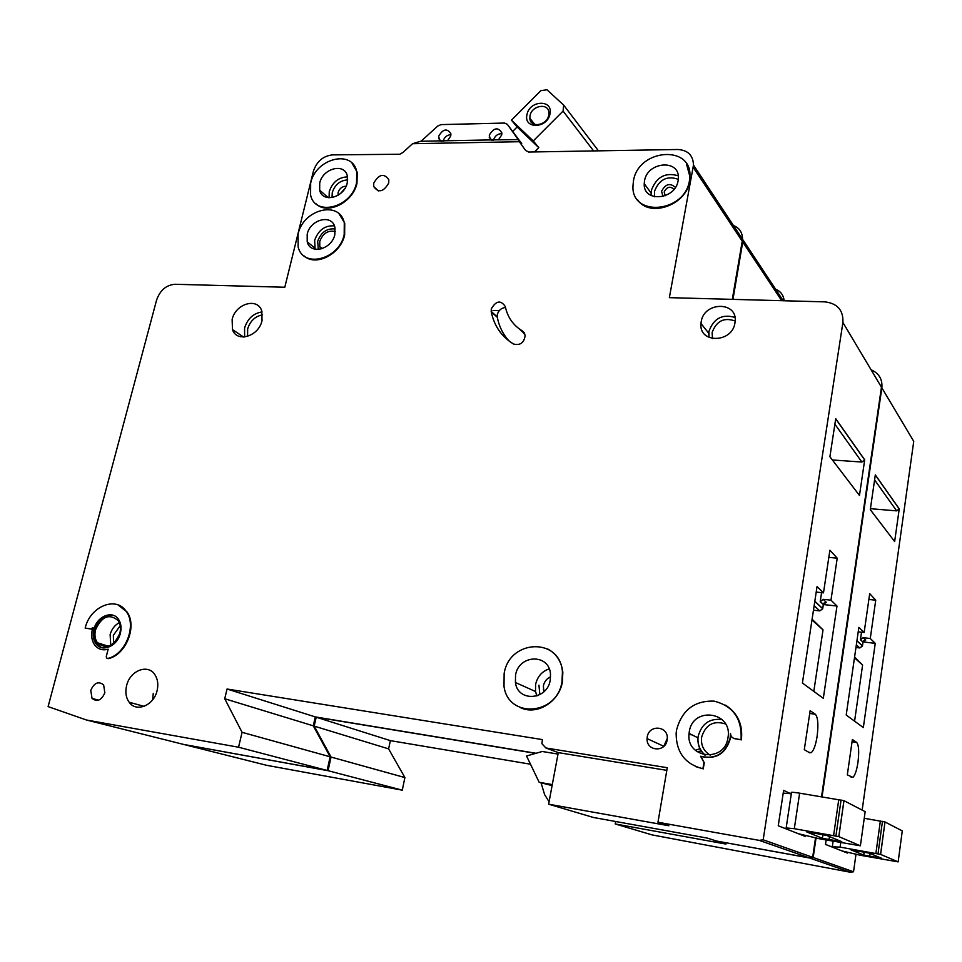 <?xml version="1.0" encoding="UTF-8"?>
<svg xmlns="http://www.w3.org/2000/svg" width="962" height="962" viewBox="0 0 962 962"><rect width="100%" height="100%" fill="white"/><g stroke="black" fill="none" stroke-linecap="round" stroke-linejoin="round"><path stroke-width="1.44" d="M549.951 113.997C547.39 128.788 523.256 129.305 526.984 114.61C529.509 100 553.547 99.23 549.951 113.997M530.026 115.705L529.846 118.326C530.134 128.343 547.029 125.625 548.725 115.212L548.905 112.746C548.713 102.585 531.733 105.303 530.026 115.705M534.716 151.731L538.804 147.643L533.249 140.933L563.071 111.087L563.66 105.099L546.981 89.779L540.885 90.62L511.447 120.166L517.111 126.972L512.878 131.205M563.071 111.087L593.518 150.806M563.66 105.099L598.376 150.733M517.111 126.972L538.804 147.643M533.249 140.933L511.447 120.166M860.401 845.802L865.163 811.663L843.975 800.673L838.84 836.627L860.401 845.802L819.311 838.744L798.4 833.729M838.84 836.627L794.311 828.703L786.146 827.933L785.533 828.655M806.853 831.986L822.426 838.311L841.762 841.69L826.779 835.449L806.877 831.841M791.305 793.758L783.212 793.109M786.207 827.621L791.461 792.736C790.379 792.015 793.109 792.159 799.626 793.169L843.975 800.673M340.428 193.615L344.697 188.78M665.271 195.743L664.177 191.991C666.943 186.712 670.201 185.834 673.953 189.37M667.111 740.043C665.451 752.753 646.187 751.298 647.089 738.624L647.246 736.976C648.941 724.158 668.506 725.841 667.255 738.792L667.111 740.043M104.846 692.772C101.491 700.372 97.222 702.248 92.039 698.412L90.765 690.391C94.168 682.755 98.461 680.916 103.631 684.884L104.846 692.772M817.111 736.387C818.554 724.687 817.965 717.303 815.343 714.249L810.136 710.702L804.292 749.663L809.607 752.777L811.231 752.657C813.732 750.552 815.692 745.129 817.111 736.387M335.281 231.626C328.162 229.942 322.991 233.189 319.769 241.354L319.781 246.645L320.899 249.026M550.601 676.863C546.777 678.547 544.372 681.517 543.398 685.81L543.795 691.81M505.495 307.503C501.322 307.936 498.605 310.269 497.342 314.49L497.294 317.316C499.11 326.527 503.066 334.451 509.151 341.101M491.293 308.898C496.055 300.673 500.721 299.867 505.278 306.481C507.527 317.232 513.203 325.36 522.318 330.868L525.18 335.461C524.074 342.821 520.202 345.683 513.552 344.035C501.575 336.688 494.131 325.926 491.245 311.748L491.293 308.898M561.976 681.781L562.433 672.053C560.365 637.048 509.319 639.021 504.136 673.556L504.004 686.387C508.213 718.83 557.022 715.536 561.976 681.781M547.655 648.941C556.421 653.691 561.483 661.471 562.83 672.258L562.385 681.974C559.187 701.875 537.073 715.475 520.743 707.791M515.548 675.18L515.416 682.503C517.688 702.284 547.246 700.468 550.24 680.11L550.492 673.905C548.977 653.21 518.626 654.545 515.548 675.18M702.909 768.746L703.98 762.229L700.552 756.24C715.644 759.715 725.516 753.631 730.158 737.974L730.447 733.441C730.735 736.363 732.274 738.143 735.052 738.78L741.065 739.694C742.183 718.83 733.188 705.976 714.057 701.13C694.444 700.516 681.938 710.112 676.563 729.93L676.142 733.333C676.214 752.368 685.136 764.177 702.909 768.746L695.49 766.57M689.273 731.854L689.069 733.417C685.605 758.501 724.771 763.167 727.969 737.71L727.993 737.577C732.852 711.567 692.556 705.988 689.273 731.854M344.18 234.596L344.288 222.823C339.73 199.952 303.042 209.283 298.076 234.151L298.148 246.981C303.186 268.819 339.321 259.415 344.18 234.596M339.045 213.817L344.745 223.22L344.637 234.993C340.788 254.028 315.873 266.835 304.184 256M307.191 234.235L307.203 241.811C310.173 255.038 331.926 249.398 334.848 234.512L334.896 227.309C332.106 213.72 310.161 219.324 307.191 234.235M319.721 183.057L319.673 190.139C322.342 203.391 344.348 197.715 347.258 182.876L347.366 176.154C344.865 162.554 322.667 168.218 319.721 183.057M356.541 182.816L356.758 171.813C352.669 148.942 315.584 158.381 310.654 183.117L310.594 195.118C315.127 217.003 351.719 207.527 356.541 182.816M352.044 163.155L357.203 172.234L356.986 183.225C353.15 202.417 327.393 215.247 316.077 203.848M644.516 180.904L644.227 183.706C643.013 202.754 675.336 200.096 678.114 180.688L678.366 178.415C679.954 158.862 647.294 161.496 644.516 180.904M689.453 180.603L689.862 177.116C692.712 144.264 638.095 148.629 633.453 180.976L632.972 185.931C631.144 217.424 684.848 212.963 689.453 180.603M686.399 163.612L690.175 177.573L689.766 181.06C686.471 205.243 649.41 218.146 637.493 199.663M95.575 629.725C94.336 634.824 94.949 639.177 97.402 642.748C106.313 649.771 113.793 646.62 119.841 633.297C121.02 628.366 120.466 624.146 118.206 620.622C109.307 613.239 101.768 616.269 95.575 629.725M101.491 647.558L96.489 643.794C93.807 639.886 93.134 635.136 94.48 629.557C98.401 618.794 104.774 614.093 113.612 615.439M93.891 629.364C92.544 634.944 93.206 639.694 95.899 643.602C101.936 652.777 117.46 646.284 120.37 633.261C121.657 627.897 121.056 623.292 118.591 619.456C112.662 609.824 96.873 616.233 93.891 629.364M91.63 629.136L85.161 628.078C90.175 606.132 116.655 595.502 126.467 611.808C136.857 625.877 125.445 654.641 107.816 658.441L106.517 657.996L106.289 656.385L108.165 649.182C102.597 650.709 98.1 649.314 94.673 644.997C91.679 640.656 90.933 635.365 92.424 629.148L92.929 627.501L91.041 628.944L92.472 628.98M100.854 649.374L108.069 649.566M126.611 685.629C125.096 692.111 125.938 697.642 129.148 702.224C136.243 712.722 153.872 705.507 157.095 690.644C158.514 684.463 157.78 679.136 154.882 674.675C147.956 663.503 129.918 670.586 126.611 685.629M232.131 319.492L232.479 329.593C236.748 343.025 258.754 336.484 262.025 320.635L261.796 311.015C257.72 297.114 235.462 303.607 232.131 319.492M701.19 321.777L700.973 323.533C698.64 343.638 732.274 343.254 734.956 322.907L735.112 321.753C737.938 301.13 703.883 301.395 701.19 321.777M373.761 183.117L373.689 186.532C378.535 193.17 383.537 191.991 388.732 183.02L388.816 179.714C383.994 172.992 378.98 174.122 373.761 183.117M498.484 139.755L501.755 134.86L501.875 132.912C498.075 126.864 493.879 127.609 489.273 135.125L490.428 139.911L518.241 139.598L507.347 124.338L504.569 123.052L441.053 124.603L437.794 126.01L421.055 141.258M493.458 140.44L493.542 140.019C494.949 135.81 497.739 133.694 501.899 133.646M447.534 140.741L450.769 135.931L450.865 133.718C447.089 128.078 443.025 128.896 438.672 136.183L439.73 140.897L490.464 139.911M443.061 141.39L443.145 140.993C444.444 137.049 447.041 134.957 450.925 134.68M107.431 658.489L108.405 658.621C126.034 654.821 137.434 626.082 127.044 612.024L117.989 604.894M703.943 762.481L701.045 756.457M704.28 762.638L703.258 768.891M725.504 705.146C737.734 713.034 743.025 724.602 741.389 739.862L733.537 738.311M701.021 756.445C716.053 759.836 725.877 753.739 730.483 738.143L730.771 735.184M528.306 151.828L525.625 150.481L519.36 141.715L412.542 143.711L402.946 152.453L399.771 154.245L332.455 154.882C323.052 156 316.69 161.484 313.372 171.32L284.8 287.241L174.976 284.271C166.173 285.017 160.041 290.296 156.578 300.12L48.1 706.601L86.508 720.021L238.552 747.221L242.075 732.322L224.723 698.749L227.056 689.02L542.388 739.598L541.931 743.698L545.863 747.967L667.267 767.712L657.972 822.257L759.21 840.367L763.179 839.814L842.904 322.498C843.47 310.269 837.469 303.391 824.891 301.864L669.36 297.655L693.482 165.091C693.133 155.327 687.89 150.12 677.741 149.495L528.487 152.032M759.21 840.367L809.066 857.815L812.674 857.322L815.499 838.046M821.536 796.764L881.457 387.181L842.904 322.498M809.066 857.815L716.462 841.028L707.262 838.082L593.374 817.472L548.617 804.184L668.879 825.757L657.972 822.257M86.508 720.021L183.658 744.444L327.116 770.454L330.146 756.793L313.275 725.829L315.295 716.906L535.545 753.198M732.31 299.35L742.556 239.273C742.436 231.698 738.708 226.9 731.385 224.867M545.863 747.967L558.285 752.621L548.617 804.184M688.996 734.319L689.934 733.85M790.8 793.77L783.633 790.367L778.246 825.781L805.098 836.375L805.218 835.521M836.988 606.036L830.964 600.156L837.229 558.188L829.905 550.216L823.484 592.857L817.051 586.579L802.404 683.032L823.316 698.316L836.988 606.036L823.328 604.533L820.213 601.587L821.572 592.652M763.179 839.814L812.674 857.322M864.706 459.836L835.725 418.698L829.905 456.722L859.463 495.454L864.706 459.836L861.868 462.049L834.884 424.182M518.049 139.382L519.36 141.715M507.347 124.338L521.717 143.578M412.542 143.711L420.598 141.27L439.742 140.897M238.552 747.221L327.116 770.454M242.075 732.322L330.146 756.793M224.723 698.749L313.275 725.829M227.056 689.02L315.295 716.906M541.077 782.924L544.66 794.732L549.074 801.743M558.008 754.076L542.231 751.49L526.551 756L539.177 782.31L552.104 785.605M539.177 782.31L552.296 784.583M492.989 310.461L499.218 310.666M85.161 628.078L91.041 628.944M519.167 328.812L524.927 334.199M816.221 592.075L823.484 592.857M828.835 557.371L837.229 558.188M820.213 601.587L823.183 599.302L830.964 600.156M812.096 619.203L823.027 629.857L811.976 620.033M813.816 691.365L823.027 629.857M832.383 459.968L861.868 462.049M857.479 492.857L859.463 495.454M558.285 752.621L666.81 770.358M898.147 861.88L902.272 830.915L885.016 821.969L880.603 854.412L898.147 861.88L860.497 855.302L841.93 850.901M880.603 854.412L840.103 847.113L831.433 846.764M851.069 849.927L863.768 855.086L881.445 858.212L869.251 853.138L851.093 849.819M864.237 818.289L885.016 821.969M857.972 762.277C859.234 751.635 858.801 745.009 856.649 742.399L852.38 739.489L847.318 774.879L852.885 777.344C855.002 775.492 856.709 770.466 857.972 762.277M717.087 841.137L809.571 857.996L813.179 857.503L816.016 838.142M822.053 796.849L881.853 387.842C882.587 379.281 879.003 373.256 871.091 369.793M732.96 299.374L743.073 240.043L783.224 300.733M535.185 753.294L316.209 717.195L314.201 726.118L331.06 757.058L328.042 770.694L184.235 744.552M809.571 857.996L850.228 872.221L853.534 871.788L855.964 854.448M862.168 810.112L913.744 441.342L881.853 387.842M850.228 872.221L652.164 834.92L615.223 823.953L725.949 844.071L717.075 841.221M184.668 744.696L266.751 765.331L402.272 790.163L404.906 777.573L388.6 748.869L390.368 740.632L530.495 764.213M784.15 300.757C783.429 294.42 779.929 290.356 773.664 288.576M615.668 821.5L615.223 823.953M826.154 839.946L825.504 844.42L847.426 853.066L847.534 852.32M875.252 643.362L870.273 638.515L875.733 600.192L869.708 593.626L864.141 632.515L858.862 627.38L846.211 715.043L863.335 727.573L875.252 643.362L863.07 641.907M813.179 857.503L853.534 871.788M899.242 508.862L875.324 474.903L870.285 509.644L894.648 541.57L899.242 508.862L896.644 510.87L874.602 479.93M328.042 770.694L402.272 790.163M331.06 757.058L404.906 777.573M314.201 726.118L388.6 748.869M316.209 717.195L390.368 740.632M614.634 821.32L615.56 822.089M858.224 631.83L864.141 632.515M868.878 599.446L875.733 600.192M856.938 640.704L862.469 645.887L862.998 642.159L860.437 639.73L861.519 632.214M860.437 639.73L863.154 637.662L870.273 638.515M854.581 657.058L862.601 665.043L854.472 657.804M854.581 721.163L862.601 665.043M870.418 508.694L896.644 510.87M892.808 539.165L894.648 541.57M822.378 838.287L822.919 834.511M829.016 839.742L829.472 836.567M837.601 841.257L837.782 840.03M835.918 835.954L841.077 799.975M833.597 835.533L838.756 799.578M794.311 828.703L799.626 793.169M338.059 195.31L338.119 192.496C339.562 188.384 342.219 186.291 346.104 186.219M662.998 196.513L661.591 191.342C665.391 183.934 669.997 182.624 675.384 187.398M329.052 197.775L329.269 191.534C332.527 182.119 338.612 177.236 347.522 176.888M347.691 179.906C340.139 180.363 334.992 184.572 332.263 192.52L332.034 197.619M651.298 195.635L651.382 190.272C656.505 176.876 665.451 172.042 678.246 175.793M678.294 179.341C667.159 175.397 659.211 179.413 654.473 191.366L654.581 196.801M709.042 337.494L708.934 331.445C713.588 318.434 722.258 313.756 734.944 317.412M735.172 321.031C724.145 317.087 716.474 320.911 712.12 332.491L712.481 338.612M704.821 755.05C699.807 750.54 697.522 744.792 697.979 737.83L698.184 736.291C701.707 723.64 709.691 718.085 722.137 719.6M725.54 723.953C713.576 720.225 705.615 724.614 701.647 737.108C700.733 745.153 703.619 751.19 710.293 755.206M110.762 645.322L110.125 634.547C111.712 629.04 114.779 625.072 119.3 622.63M120.214 625.709L113.372 635.293L113.54 643.458M152.585 699.891L153.271 693.374M315.139 249.242L314.634 240.368C318.386 230.05 324.988 225.228 334.439 225.89M335.221 229.016C326.924 228.078 321.08 232.179 317.676 241.33L318.338 249.435M536.856 695.959L535.509 691.51L535.606 684.367C537.469 676.502 542.003 671.344 549.218 668.879M538.948 685.172L539.838 694.66M244.625 336.965L244.576 327.946C247.619 318.626 253.451 313.275 262.073 311.904M262.566 314.863C255.195 316.221 250.216 320.887 247.643 328.86L247.583 336.387M647.089 738.624L663.828 746.296L667.267 738.443M130.976 702.729L130.423 703.679M809.715 713.455L815.343 714.249M693.217 167.364L742.327 241.366M491.245 311.748L497.294 317.316M522.318 330.868L524.158 332.575M823.183 599.302L826.274 602.272L823.352 604.413L822.714 608.621L814.826 601.238M824.53 603.006L826.274 602.272M813.467 610.185L819.756 610.894L814.153 605.699M688.996 734.427L692.027 734.884M696.897 751.623L701.418 750.997M822.678 608.874L819.756 610.894L822.69 608.742L814.814 601.358M863.72 855.062L864.153 851.995L863.768 855.086M869.672 856.36L870.069 853.474M877.524 857.755L877.681 856.649M878.017 853.823L882.443 821.356M875.901 853.438L880.35 820.983M832.407 846.031L833.104 841.173M840.103 847.113L840.764 842.52M852.055 741.726L856.649 742.399M742.844 242.135L781.709 300.697M863.154 637.662L865.692 640.103L862.974 642.351M864.165 640.668L865.692 640.103M855.964 647.474L859.775 647.943L856.348 644.768M862.445 646.079L859.775 647.943L862.445 646.007L856.926 640.824M529.846 118.326L534.836 124.483M822.426 838.311L822.979 834.523M838.792 836.603L843.927 800.661M651.394 195.683L651.094 193.049L644.227 183.706M709.174 337.566L708.717 333.189L700.973 323.533M705.158 755.11C700.023 750.576 697.63 744.828 697.979 737.83L689.069 733.417M315.211 249.254L314.67 247.895L307.203 241.811M536.94 695.935L535.509 691.51L515.416 682.503M131.421 702.849L130.748 703.992M98.569 700.18L92.039 698.412M319.781 246.645L322.21 248.641M543.326 689.934L544.937 690.668M319.673 190.139L328.258 197.703M97.402 642.748L108.405 646.284M129.148 702.224L144.059 706.348M232.479 329.593L243.578 337.025M373.689 186.532L378.367 190.933M489.165 137.157L491.979 140.38M438.576 138.468L441.281 141.378M693.482 165.091L742.556 239.273M491.173 311.375L497.234 316.943M689.441 734.138L691.005 734.379M808.765 752.284L811.231 752.657M700.059 748.64L695.346 750.324M824.157 602.982L823.352 604.413L820.237 601.466M835.701 418.831L864.682 459.956M880.567 854.388L884.992 821.945M851.033 777.055L852.885 777.344M863.864 640.644L863.022 642.051L860.461 639.622M875.312 475.036L899.229 508.97"/></g></svg>
